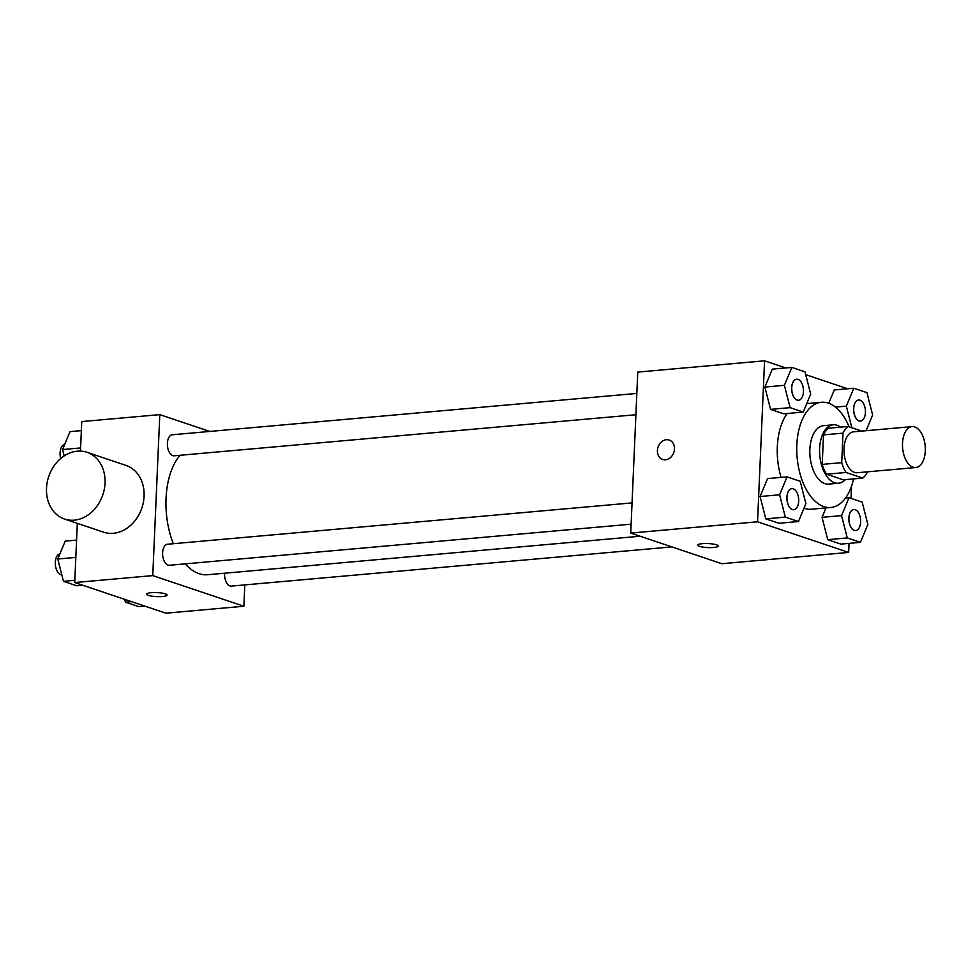 <?xml version="1.0" encoding="UTF-8"?>
<svg xmlns="http://www.w3.org/2000/svg" width="974" height="974" viewBox="0 0 974 974"><rect width="100%" height="100%" fill="white"/><g stroke="black" fill="none" stroke-linecap="round" stroke-linejoin="round"><path stroke-width="1.46" d="M925.3 450.901A20.539 11.323 -95.1 0 1 915.73 467.532A20.539 11.323 -95.1 0 1 902.63 448.077A20.539 11.323 -95.1 0 1 912.09 426.612A20.539 11.323 -95.1 0 1 925.3 450.901M915.73 467.532L857.205 472.743A20.539 11.323 -95.1 0 1 844.105 453.287A20.539 11.323 -95.1 0 1 853.565 431.823L912.09 426.612M861.771 431.092L848.037 426.478A27.881 15.365 -95.1 0 0 843.009 433.15L841.719 462.65A27.881 15.365 -95.1 0 0 846.029 472.475L862.733 478.088A27.881 15.365 -95.1 0 0 867.566 471.818M846.029 472.475L826.524 474.204L843.216 479.817L862.733 478.088M826.524 474.204A27.881 15.365 -95.1 0 1 822.214 464.391L841.719 462.65M848.037 426.478L828.533 428.207A27.881 15.365 -95.1 0 0 823.505 434.891L822.214 464.391M840.623 427.136A29.342 16.168 84.9 0 0 833.269 424.786A29.342 16.168 84.9 0 0 819.572 451.985A29.342 16.168 84.9 0 0 834.621 482.763A29.342 16.168 84.9 0 0 838.48 483.238A29.342 16.168 84.9 0 0 845.298 479.634M838.48 483.238L828.716 484.115A29.342 16.168 -95.1 0 1 824.868 483.628A29.342 16.168 -95.1 0 1 809.82 452.849A29.342 16.168 -95.1 0 1 823.517 425.662L833.269 424.786M823.505 434.891L843.009 433.15M853.589 478.891A52.815 29.11 -95.1 0 1 830.798 507.491A52.815 29.11 -95.1 0 1 797.122 457.463A52.815 29.11 -95.1 0 1 821.435 402.274A52.815 29.11 -95.1 0 1 849.097 426.831M830.798 507.491L811.293 509.232A52.815 29.11 -95.1 0 1 803.988 508.233M781.075 477.406A52.815 29.11 -95.1 0 1 787.187 413.5M787.053 476.87L767.549 478.599L760.097 496.521L765.795 518.85L778.944 523.269L798.449 521.528L805.9 503.619L800.202 481.29L787.053 476.87L779.602 494.78L785.3 517.109L798.449 521.528M791.838 367.405L772.333 369.134L764.87 387.055L770.568 409.384L783.717 413.804L803.233 412.063L810.685 394.153L804.987 371.825L791.838 367.405L784.387 385.314L790.084 407.643L803.233 412.063M785.774 367.941L764.566 360.818L757.541 521.796L848.658 552.428L849.048 543.37M851.008 498.371L851.544 486.148M847.733 388.772L805.705 374.649M841.56 515.611L822.044 517.34L825.976 507.917L822.044 517.34L827.742 539.681L840.891 544.101L860.407 542.36L867.858 524.45L862.16 502.121L849.011 497.702L841.56 515.611L847.258 537.94L860.407 542.36M834.28 389.965L828.752 403.273L834.28 389.965L853.796 388.236L846.333 406.146L851.848 427.756M764.566 360.818L637.763 372.092L630.738 533.07L721.844 563.715L848.658 552.428M630.738 533.07L757.541 521.796M713.686 547.485A10.276 2.009 2.5 0 1 703.118 547.144A10.276 2.009 2.5 0 1 697.737 545.123A10.276 2.009 2.5 0 1 708.074 543.565A10.276 2.009 2.5 0 1 718.252 546.024A10.276 2.009 2.5 0 1 713.686 547.485M674.483 449.002A10.276 8.328 108.6 0 1 662.673 459.497A10.276 8.328 108.6 0 1 658.059 447.115A10.276 8.328 108.6 0 1 669.223 440.029A10.276 8.328 108.6 0 1 674.483 449.002M662.685 459.497A10.276 8.328 108.6 0 1 658.059 447.115A10.276 8.328 108.6 0 1 669.223 440.029M718.252 546.012A10.276 2.009 2.5 0 1 713.686 547.473A10.276 2.009 2.5 0 1 703.118 547.132A10.276 2.009 2.5 0 1 697.737 545.123M640.149 536.236L207.559 574.733A64.552 35.575 -95.1 0 1 185.23 563.861M173.348 543.711A64.552 35.575 -95.1 0 1 180.02 455.296M631.128 524.182L169.403 565.273A10.568 5.82 -95.1 0 1 162.67 555.265A10.568 5.82 -95.1 0 1 167.528 544.235L632.053 502.901M671.865 546.901L231.362 586.105A10.568 5.82 -95.1 0 1 224.58 573.223M635.9 414.729L174.188 455.808A10.568 5.82 -95.1 0 1 167.443 445.8A10.568 5.82 -95.1 0 1 172.313 434.769L636.826 393.435M209.763 431.433L159.797 414.632L152.76 575.61L243.877 606.242L244.803 584.911M77.311 523.342L74.73 582.549L152.76 575.61M74.73 582.549L165.836 613.182L243.877 606.242M167.126 595.053A10.276 2.009 2.5 0 1 162.561 596.514A10.276 2.009 2.5 0 1 151.981 596.185A10.276 2.009 2.5 0 1 146.599 594.164A10.276 2.009 2.5 0 1 156.948 592.606A10.276 2.009 2.5 0 1 167.126 595.065A10.276 2.009 2.5 0 1 162.561 596.526A10.276 2.009 2.5 0 1 151.993 596.173A10.276 2.009 2.5 0 1 146.599 594.164M159.797 414.632L81.755 421.572L80.465 451.108M86.99 452.301L126.048 465.438A35.21 28.563 108.6 0 1 144.091 496.204A35.21 28.563 108.6 0 1 103.597 532.181L64.552 519.057A35.21 28.563 108.6 0 1 48.712 476.578A35.21 28.563 108.6 0 1 86.99 452.301A35.21 28.563 108.6 0 1 105.034 483.08A35.21 28.563 108.6 0 1 64.552 519.057M81.366 430.63L70.006 431.64L62.555 449.55L64.174 455.905M62.555 449.55L80.611 447.943M60.705 458.511A10.568 5.82 -95.1 0 1 64.71 444.351M124.709 599.351L125.427 602.176L138.576 606.595L144.639 606.059M125.427 602.176L131.49 601.64M76.581 540.095L65.221 541.106L57.77 559.015L63.468 581.344L76.617 585.764L82.68 585.228M57.77 559.015L75.826 557.408M63.468 581.344L74.828 580.334M61.812 574.83A10.568 5.82 -95.1 0 1 55.372 564.823A10.568 5.82 -95.1 0 1 59.925 553.816M866.093 430.703L872.643 414.985L866.945 392.656L853.796 388.236M860.468 421.085A10.568 5.82 -95.1 0 1 860.419 421.085A10.568 5.82 -95.1 0 1 853.687 411.077A10.568 5.82 -95.1 0 1 858.557 400.046A10.568 5.82 -95.1 0 1 858.593 400.046L858.63 400.034A10.568 5.82 -95.1 0 1 865.423 412.526A10.568 5.82 -95.1 0 1 860.505 421.085A10.568 5.82 -95.1 0 1 853.772 411.077A10.568 5.82 -95.1 0 1 858.63 400.034M835.461 407.108L846.333 406.146M798.546 400.253L798.473 400.253A10.568 5.82 -95.1 0 1 798.473 400.253A10.568 5.82 -95.1 0 1 791.728 390.257A10.568 5.82 -95.1 0 1 796.598 379.215A10.568 5.82 -95.1 0 1 796.635 379.215L796.671 379.203A10.568 5.82 -95.1 0 1 803.465 391.694A10.568 5.82 -95.1 0 1 798.546 400.253A10.568 5.82 -95.1 0 1 791.813 390.245A10.568 5.82 -95.1 0 1 796.671 379.203M772.333 369.134L764.87 387.055L784.387 385.314M764.87 387.055L770.568 409.384L790.084 407.643M770.568 409.384L783.717 413.804M855.72 530.55L855.647 530.55A10.568 5.82 -95.1 0 1 855.647 530.55A10.568 5.82 -95.1 0 1 848.914 520.542A10.568 5.82 -95.1 0 1 853.772 509.512A10.568 5.82 -95.1 0 1 853.808 509.512A10.568 5.82 -95.1 0 1 860.639 521.991A10.568 5.82 -95.1 0 1 855.72 530.55A10.568 5.82 -95.1 0 1 848.987 520.542A10.568 5.82 -95.1 0 1 853.845 509.499L853.772 509.512M822.044 517.34L827.742 539.681L847.258 537.94M827.742 539.681L840.891 544.101M845.542 498.006L849.011 497.702M793.688 509.719L793.773 509.719A10.568 5.82 -95.1 0 1 787.029 499.711A10.568 5.82 -95.1 0 1 791.899 488.668A10.568 5.82 -95.1 0 1 798.692 501.16A10.568 5.82 -95.1 0 1 793.773 509.719A10.568 5.82 -95.1 0 1 793.688 509.719A10.568 5.82 -95.1 0 1 786.955 499.711A10.568 5.82 -95.1 0 1 791.813 488.68A10.568 5.82 -95.1 0 1 791.862 488.68M767.549 478.599L760.097 496.521L779.602 494.78M760.097 496.521L765.795 518.85L785.3 517.109M765.795 518.85L778.944 523.269M806.764 403.577L821.435 402.274"/></g></svg>
